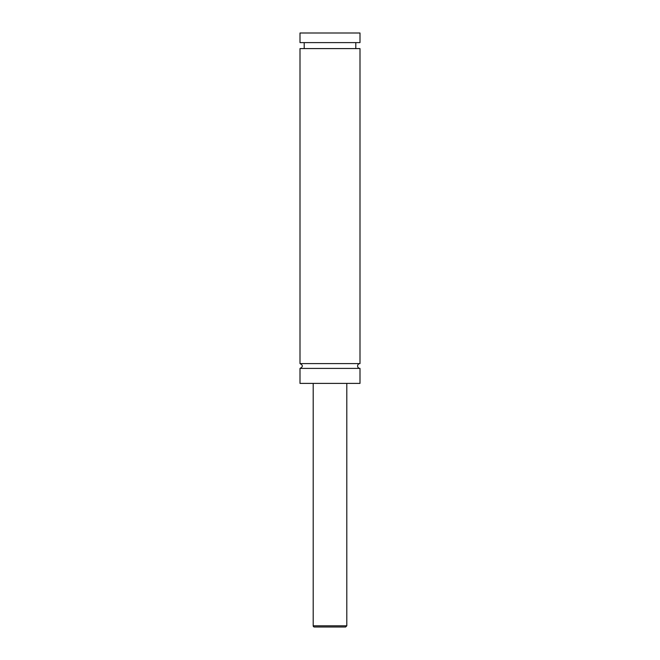 <?xml version="1.0" encoding="UTF-8"?>
<svg xmlns="http://www.w3.org/2000/svg" width="660" height="660" viewBox="0 0 660 660"><rect width="100%" height="100%" fill="white"/><g stroke="black" fill="none" stroke-linecap="round" stroke-linejoin="round"><path stroke-width="0.99" d="M300.003 368.404C303.097 366.803 303.097 365.203 300.003 363.602L359.997 363.602A2.401 2.401 0 0 0 357.596 366.003A2.401 2.401 0 0 0 359.997 368.404L359.997 383.402L300.003 383.402L300.003 368.404L359.997 368.404M345.601 627L314.399 627A1.196 1.196 0 0 1 313.203 625.804L346.797 625.804L345.601 627M346.797 383.402L346.797 625.804M300.003 363.602L300.003 48.601L359.997 48.601L359.997 363.602M300.003 33L359.997 33L359.997 42.603L300.003 42.603L300.003 33M313.203 625.804L313.203 383.402M355.798 48.601L355.798 42.603M304.202 48.601L304.202 42.603"/></g></svg>
